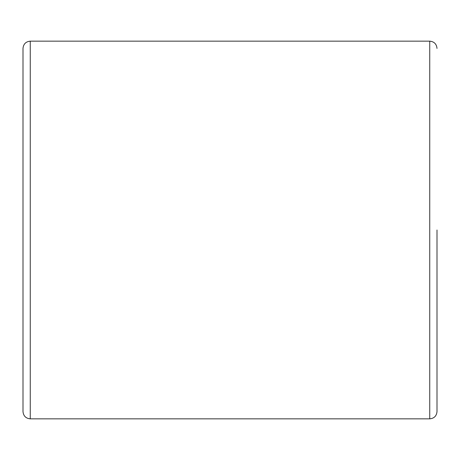<?xml version="1.0" encoding="UTF-8"?>
<svg xmlns="http://www.w3.org/2000/svg" width="460" height="460" viewBox="0 0 460 460"><rect width="100%" height="100%" fill="white"/><g stroke="black" fill="none" stroke-linecap="round" stroke-linejoin="round"><path stroke-width="0.69" d="M429.738 418.841L429.738 41.158L30.262 41.158L30.262 418.841L429.738 418.841C434.148 418.41 436.569 415.989 437 411.579L437 230M30.262 418.841C25.852 418.41 23.431 415.989 23 411.579L23 48.421C23.431 44.011 25.852 41.59 30.262 41.158M429.738 41.158C434.148 41.59 436.569 44.011 437 48.421"/></g></svg>
